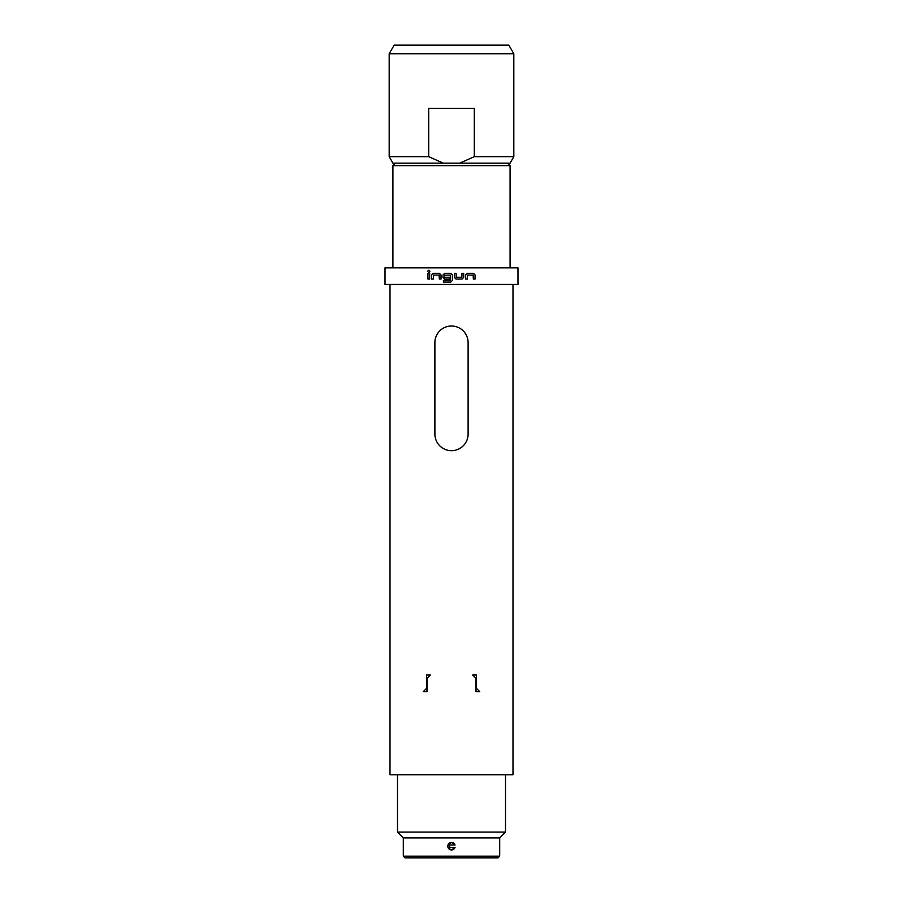 <?xml version="1.0" encoding="UTF-8"?>
<svg xmlns="http://www.w3.org/2000/svg" width="903" height="903" viewBox="0 0 903 903"><rect width="100%" height="100%" fill="white"/><g stroke="black" fill="none" stroke-linecap="round" stroke-linejoin="round"><path stroke-width="1.35" d="M429.896 271.295C429.173 272.672 428.451 272.672 427.729 271.295C428.451 269.929 429.173 269.929 429.896 271.295M385.017 267.852L517.983 267.852L517.983 284.468L385.017 284.468L385.017 267.852M427.943 273.327L429.681 273.327L429.681 279.027L427.943 279.027L427.943 273.327M431.668 279.027L431.668 274.952L433.293 273.327L439.4 273.327L441.025 274.952L441.025 279.027L439.287 279.027L439.163 275.065L433.53 275.065L433.406 279.027L431.668 279.027M443.418 280.359L450.439 280.246L450.315 275.065L444.558 275.189L444.682 277.277L449.638 277.277L449.638 279.027L444.637 279.027L443.012 277.402L443.012 274.952L444.637 273.327L450.744 273.327L452.369 274.952L452.369 280.483L450.744 282.108L443.418 282.108L443.418 280.359M462.088 279.027L455.981 279.027L454.356 277.402L454.356 273.327L456.094 273.327L456.207 277.277L461.851 277.277L461.975 273.327L463.713 273.327L463.713 277.402L462.088 279.027M465.688 279.027L465.688 274.952L467.325 273.327L473.432 273.327L475.057 274.952L475.057 279.027L473.319 279.027L473.195 275.065L467.551 275.065L467.438 279.027L465.688 279.027M512.994 284.468L512.994 774.751L390.006 774.751L390.006 284.468M479.753 691.653L476.434 688.334L476.434 675.038L472.687 675.038L476.016 678.356L476.016 691.653L479.753 691.653L476.016 691.653M423.247 691.653L426.566 688.334L426.566 675.038L430.313 675.038L426.984 678.356L426.984 691.653L423.247 691.653L426.984 691.653M434.885 342.643L434.885 434.05A16.615 16.615 0 0 0 451.5 450.665A16.615 16.615 0 0 0 468.115 434.05L468.115 342.643A16.615 16.615 0 0 0 451.5 326.017A16.615 16.615 0 0 0 434.885 342.643M392.918 267.852L392.918 165.644L395.412 163.15M510.082 267.852L510.082 165.644L392.918 165.644M507.588 163.15L510.082 165.644M443.26 163.15L459.74 163.15L474.301 156.671L474.301 108.304L428.699 108.304L428.699 156.671L443.26 163.15L392.918 163.15L389.182 156.671L428.699 156.671M474.301 156.671L513.818 156.671L510.082 163.15L459.74 163.15L462.223 162.45M389.182 53.751L394.148 45.15L508.852 45.15L513.818 53.751L389.182 53.751L389.182 156.671M513.818 53.751L513.818 156.671M403.302 856.191L499.698 856.191L498.038 857.85L404.962 857.85L403.302 856.191L403.302 837.905L397.489 832.092L505.511 832.092L505.511 774.751M403.302 837.905L499.698 837.905L505.511 832.092M455.056 847.465L451.5 849.937C446.646 847.454 446.646 844.971 451.5 842.499L455.056 844.971M451.5 844.971L454.999 844.971A3.714 3.714 0 0 0 447.786 846.213A3.714 3.714 0 0 0 454.999 847.465L449.671 847.465L449.671 844.971L451.5 844.971M499.698 856.191L499.698 837.905M397.489 832.092L397.489 774.751"/></g></svg>
